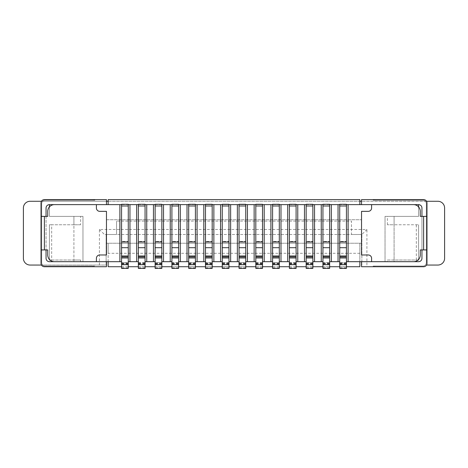 <?xml version="1.0" encoding="UTF-8"?>
<svg xmlns="http://www.w3.org/2000/svg" width="468" height="468" viewBox="0 0 468 468"><rect width="100%" height="100%" fill="white"/><g stroke="black" fill="none" stroke-linecap="round" stroke-linejoin="round"><path stroke-width="0.35" stroke-dasharray="2.34 1.75" d="M121.569 266.725L128.279 266.725M138.347 266.725L145.062 266.725M155.13 266.725L161.84 266.725M171.908 266.725L178.624 266.725M188.692 266.725L195.402 266.725M205.475 266.725L212.185 266.725M222.253 266.725L228.963 266.725M239.037 266.725L245.747 266.725M255.815 266.725L262.525 266.725M272.598 266.725L279.308 266.725M289.376 266.725L296.092 266.725M306.16 266.725L312.87 266.725M322.938 266.725L329.653 266.725M339.721 266.725L346.431 266.725M417.994 260.009L394.091 260.009L394.091 261.688L385.029 261.688L413.554 261.688A6.71 6.71 0 0 0 420.27 254.978L420.27 249.941L421.943 249.941L421.943 216.38L420.27 216.38L420.27 211.343A6.71 6.71 0 0 0 418.591 206.909L418.591 216.38L385.029 216.38L385.029 261.688L361.536 261.688L361.536 266.725L423.622 266.725A3.358 3.358 0 0 0 426.98 263.367A3.358 3.358 0 0 1 426.529 265.046L437.89 265.046A6.71 6.71 0 0 0 444.6 258.33L444.6 207.991A6.71 6.71 0 0 0 437.89 201.275L30.11 201.275A6.71 6.71 0 0 0 23.4 207.991L23.4 258.33A6.71 6.71 0 0 0 30.11 265.046L106.131 265.046L106.131 234.503L104.452 234.503L361.869 234.503L351.468 234.503L351.468 221.077L116.532 221.077L351.468 221.077L351.468 234.503L116.532 234.503L116.532 221.077L116.532 234.503L106.131 234.503L106.131 265.046L41.471 265.046A3.358 3.358 0 0 0 44.378 266.725L106.464 266.725L106.464 261.688L121.569 261.688L121.569 262.642L128.279 262.642L128.279 204.3L121.569 204.3L121.569 204.633L128.279 204.633M138.347 262.764L145.062 262.764L145.062 268.398L138.347 268.398L138.347 261.688L128.279 261.688M138.347 262.642L145.062 262.642L145.062 261.688L155.13 261.688L155.13 262.642L161.84 262.642L161.84 261.688L171.908 261.688L171.908 262.642L178.624 262.642L178.624 261.688L188.692 261.688L188.692 262.642L195.402 262.642L195.402 261.688L205.475 261.688L205.475 262.642L212.185 262.642L212.185 261.688L222.253 261.688L222.253 262.642L228.963 262.642L228.963 261.688L239.037 261.688L239.037 262.642L245.747 262.642L245.747 261.688L255.815 261.688L255.815 262.642L262.525 262.642L262.525 261.688L272.598 261.688L272.598 262.642L279.308 262.642L279.308 261.688L289.376 261.688L289.376 262.642L296.092 262.642L296.092 261.688L306.16 261.688L306.16 262.642L312.87 262.642L312.87 261.688L322.938 261.688L322.938 262.642L329.653 262.642L329.653 261.688L339.721 261.688L339.721 262.642L346.431 262.642L346.431 261.688L361.536 261.688M359.857 253.299L108.143 253.299L108.143 266.725L359.857 266.725L359.857 243.231L359.857 261.688M108.143 261.688L108.143 243.231L361.536 243.231L361.536 219.738L361.536 243.231L106.464 243.231L106.464 219.738L361.536 219.738L106.464 219.738L106.464 243.231L108.143 243.231L108.143 253.299M322.938 243.231L329.653 243.231L322.938 243.231L322.938 241.389L329.653 241.389L329.653 243.231L329.653 241.389L322.938 241.389L322.938 243.231M306.16 243.231L312.87 243.231L306.16 243.231L306.16 241.389L312.87 241.389L312.87 243.231L312.87 241.389L306.16 241.389L306.16 243.231M289.376 243.231L296.092 243.231L289.376 243.231L289.376 241.389L296.092 241.389L296.092 243.231L296.092 241.389L289.376 241.389L289.376 243.231M272.598 243.231L279.308 243.231L272.598 243.231L272.598 241.389L279.308 241.389L279.308 243.231L279.308 241.389L272.598 241.389L272.598 243.231M255.815 243.231L262.525 243.231L255.815 243.231L255.815 241.389L262.525 241.389L262.525 243.231L262.525 241.389L255.815 241.389L255.815 243.231M239.037 243.231L245.747 243.231L239.037 243.231L239.037 241.389L245.747 241.389L245.747 243.231L245.747 241.389L239.037 241.389L239.037 243.231M222.253 243.231L228.963 243.231L222.253 243.231L222.253 241.389L228.963 241.389L228.963 243.231L228.963 241.389L222.253 241.389L222.253 243.231M205.475 243.231L212.185 243.231L205.475 243.231L205.475 241.389L212.185 241.389L212.185 243.231L212.185 241.389L205.475 241.389L205.475 243.231M188.692 243.231L195.402 243.231L188.692 243.231L188.692 241.389L195.402 241.389L195.402 243.231L195.402 241.389L188.692 241.389L188.692 243.231M171.908 243.231L178.624 243.231L171.908 243.231L171.908 241.389L178.624 241.389L178.624 243.231L178.624 241.389L171.908 241.389L171.908 243.231M155.13 243.231L161.84 243.231L155.13 243.231L155.13 241.389L161.84 241.389L161.84 243.231L161.84 241.389L155.13 241.389L155.13 243.231M138.347 243.231L145.062 243.231L138.347 243.231L138.347 241.389L145.062 241.389L145.062 243.231L145.062 241.389L138.347 241.389L138.347 243.231M339.721 243.231L346.431 243.231L339.721 243.231L339.721 241.389L346.431 241.389L346.431 243.231L346.431 241.389L339.721 241.389L339.721 243.231M121.569 243.231L128.279 243.231L121.569 243.231L121.569 241.389L128.279 241.389L128.279 243.231L128.279 241.389L121.569 241.389L121.569 243.231M99.415 265.046L99.415 229.466L366.906 229.466L361.869 234.503L361.869 265.046L361.869 234.503M99.415 229.466L104.452 234.503M366.906 265.046L366.906 229.466M108.143 201.275L359.857 201.275L359.857 199.602L108.143 199.602L108.143 204.633L371.604 204.633L371.604 207.991A3.358 3.358 0 0 1 368.246 211.343L361.536 211.343L361.536 254.978L368.246 254.978A3.358 3.358 0 0 1 371.604 258.33L371.604 261.688M41.471 201.275L106.464 201.275L106.464 199.602L44.378 199.602A3.358 3.358 0 0 0 41.02 202.954A3.358 3.358 0 0 1 44.378 199.602A3.358 3.358 0 0 0 41.02 202.954L41.02 249.941L47.73 249.941L47.73 254.978A6.71 6.71 0 0 0 54.446 261.688L82.971 261.688L82.971 216.38L49.409 216.38L49.409 206.909A6.71 6.71 0 0 1 54.446 204.633M361.536 204.633L361.536 201.275L426.529 201.275A3.358 3.358 0 0 0 423.622 199.602L373.815 199.602L373.815 200.269L422.955 200.269A3.358 3.358 0 0 1 426.307 203.627L426.307 262.694A3.358 3.358 0 0 1 422.955 266.052L374.886 266.052L374.886 266.725L423.622 266.725A3.358 3.358 0 0 0 426.529 265.046M96.396 261.688L96.396 258.33A3.358 3.358 0 0 1 99.754 254.978L106.464 254.978L106.464 211.343L99.754 211.343A3.358 3.358 0 0 1 96.396 207.991L96.396 204.633L108.143 204.633M339.721 204.633L346.431 204.633L346.431 204.3L339.721 204.3L339.721 261.688M322.938 204.633L329.653 204.633L329.653 204.3L322.938 204.3L322.938 261.688M306.16 204.633L312.87 204.633L312.87 204.3L306.16 204.3L306.16 261.688M289.376 204.633L296.092 204.633L296.092 204.3L289.376 204.3L289.376 261.688M272.598 204.633L279.308 204.633L279.308 204.3L272.598 204.3L272.598 261.688M255.815 204.633L262.525 204.633L262.525 204.3L255.815 204.3L255.815 261.688M239.037 204.633L245.747 204.633L245.747 204.3L239.037 204.3L239.037 261.688M222.253 204.633L228.963 204.633L228.963 204.3L222.253 204.3L222.253 261.688M205.475 204.633L212.185 204.633L212.185 204.3L205.475 204.3L205.475 261.688M188.692 204.633L195.402 204.633L195.402 204.3L188.692 204.3L188.692 261.688M171.908 204.633L178.624 204.633L178.624 204.3L171.908 204.3L171.908 261.688M155.13 204.633L161.84 204.633L161.84 204.3L155.13 204.3L155.13 261.688M138.347 204.633L145.062 204.633L145.062 204.3L138.347 204.3L138.347 261.688M128.279 267.836L121.569 267.836L121.569 268.398L128.279 268.398L128.279 262.642M121.569 267.836L121.569 262.642M121.569 204.633L121.569 261.688M106.464 261.688L82.971 261.688L82.971 216.38L73.909 216.38L73.909 224.769L51.685 224.769L51.685 260.009L50.006 260.009M41.471 265.046A3.358 3.358 0 0 1 41.02 263.367L41.02 202.954L41.02 263.367A3.358 3.358 0 0 0 44.378 266.725L93.114 266.725L93.114 266.052L45.045 266.052A3.358 3.358 0 0 1 41.693 262.694L41.693 203.627A3.358 3.358 0 0 1 45.045 200.269L93.114 200.269L93.114 199.602L93.114 200.269L45.045 200.269L94.828 200.269L45.045 200.269A3.358 3.358 0 0 0 41.693 203.627L41.693 262.694L41.693 203.627A3.358 3.358 0 0 1 45.045 200.269A3.358 3.358 0 0 0 41.693 203.627L41.693 262.694L41.693 203.627A3.358 3.358 0 0 1 45.045 200.269A3.358 3.358 0 0 0 41.693 203.627L41.693 262.694A3.358 3.358 0 0 0 45.045 266.052A3.358 3.358 0 0 1 41.693 262.694A3.358 3.358 0 0 0 45.045 266.052L94.185 266.052L94.185 266.725L94.185 266.052L45.045 266.052A3.358 3.358 0 0 1 41.693 262.694A3.358 3.358 0 0 0 45.045 266.052L94.828 266.052L94.828 266.725L94.828 266.052L45.045 266.052L93.114 266.052L93.114 266.725L44.378 266.725L94.828 266.725M106.464 201.275L106.464 204.633M41.02 216.38L47.73 216.38L47.73 211.343A6.71 6.71 0 0 1 49.409 206.909M80.625 261.688L80.625 260.009L49.409 260.009L49.409 224.769L80.625 224.769L80.625 216.38L49.409 216.38L49.409 204.633A3.358 3.358 0 0 0 46.057 207.991L46.057 258.33A3.358 3.358 0 0 0 49.409 261.688L82.971 261.688M46.057 216.38L46.057 249.941M80.625 224.769L73.909 224.769L73.909 260.009L51.685 260.009M80.625 216.38L73.909 216.38L73.909 261.688L73.909 260.009L80.625 260.009M94.185 199.602L94.185 200.269L94.185 199.602L44.378 199.602A3.358 3.358 0 0 0 41.02 202.954L41.02 263.367A3.358 3.358 0 0 0 44.378 266.725A3.358 3.358 0 0 1 41.02 263.367L41.02 202.954A3.358 3.358 0 0 1 44.378 199.602A3.358 3.358 0 0 0 41.02 202.954A3.358 3.358 0 0 1 44.378 199.602L93.114 199.602M41.02 263.367A3.358 3.358 0 0 0 44.378 266.725A3.358 3.358 0 0 1 41.02 263.367A3.358 3.358 0 0 0 44.378 266.725M94.828 199.602L94.828 200.269L94.828 199.602L44.378 199.602M51.685 224.769L49.409 224.769L49.409 259.418M145.062 261.688L145.062 204.633M155.13 262.764L161.84 262.764L161.84 268.398L155.13 268.398L155.13 262.642M161.84 261.688L161.84 204.633M171.908 262.764L178.624 262.764L178.624 268.398L171.908 268.398L171.908 262.642M178.624 261.688L178.624 204.633M188.692 262.764L195.402 262.764L195.402 268.398L188.692 268.398L188.692 262.642M195.402 261.688L195.402 204.633M205.475 262.764L212.185 262.764L212.185 268.398L205.475 268.398L205.475 262.642M212.185 261.688L212.185 204.633M222.253 262.764L228.963 262.764L228.963 268.398L222.253 268.398L222.253 262.642M228.963 261.688L228.963 204.633M239.037 262.764L245.747 262.764L245.747 268.398L239.037 268.398L239.037 262.642M245.747 261.688L245.747 204.633M255.815 262.764L262.525 262.764L262.525 268.398L255.815 268.398L255.815 262.642M262.525 261.688L262.525 204.633M272.598 262.764L279.308 262.764L279.308 268.398L272.598 268.398L272.598 262.642M279.308 261.688L279.308 204.633M289.376 262.764L296.092 262.764L296.092 268.398L289.376 268.398L289.376 262.642M296.092 261.688L296.092 204.633M306.16 262.764L312.87 262.764L312.87 268.398L306.16 268.398L306.16 262.642M312.87 261.688L312.87 204.633M322.938 262.764L329.653 262.764L329.653 268.398L322.938 268.398L322.938 262.642M329.653 261.688L329.653 204.633M339.721 262.764L346.431 262.764L346.431 268.398L339.721 268.398L339.721 262.642M346.431 261.688L346.431 204.633M385.029 261.688L385.029 216.38L394.091 216.38L394.091 260.009L394.091 224.769L387.375 224.769L418.591 224.769L394.091 224.769L394.091 216.38L387.375 216.38L418.591 216.38L418.591 204.633A3.358 3.358 0 0 1 421.943 207.991L421.943 258.33A3.358 3.358 0 0 1 418.591 261.688L387.375 261.688L387.375 260.009L418.591 260.009L418.591 224.769L418.591 259.418M416.315 260.009L416.315 224.769M421.943 216.38L426.98 216.38M426.529 201.275A3.358 3.358 0 0 1 426.98 202.954A3.358 3.358 0 0 0 423.622 199.602L361.536 199.602L361.536 201.275M359.857 204.633L359.857 201.275M373.815 266.725L373.815 266.052L422.955 266.052L373.171 266.052L373.171 266.725L423.622 266.725A3.358 3.358 0 0 0 426.98 263.367L426.98 202.954A3.358 3.358 0 0 0 423.622 199.602L373.815 199.602L373.815 200.269L422.955 200.269A3.358 3.358 0 0 1 426.307 203.627L426.307 262.694A3.358 3.358 0 0 1 422.955 266.052L373.815 266.052L373.815 266.725L423.622 266.725A3.358 3.358 0 0 0 426.98 263.367L426.98 202.954A3.358 3.358 0 0 0 423.622 199.602L373.171 199.602L373.171 200.269L422.955 200.269A3.358 3.358 0 0 1 426.307 203.627L426.307 262.694A3.358 3.358 0 0 1 422.955 266.052L374.886 266.052L374.886 266.725M421.943 249.941L426.98 249.941L426.98 202.954A3.358 3.358 0 0 0 423.622 199.602A3.358 3.358 0 0 1 426.98 202.954L426.98 249.941L426.98 202.954A3.358 3.358 0 0 0 423.622 199.602M387.375 260.009L394.091 260.009L394.091 261.688L387.375 261.688M387.375 224.769L387.375 216.38M374.886 199.602L374.886 200.269L374.886 199.602M423.622 266.725A3.358 3.358 0 0 0 426.98 263.367L426.98 202.954L426.98 263.367A3.358 3.358 0 0 1 423.622 266.725A3.358 3.358 0 0 0 426.98 263.367M373.171 199.602L373.171 200.269L422.955 200.269A3.358 3.358 0 0 1 426.307 203.627L426.307 262.694A3.358 3.358 0 0 1 422.955 266.052A3.358 3.358 0 0 0 426.307 262.694L426.307 203.627L426.307 262.694A3.358 3.358 0 0 1 422.955 266.052L373.171 266.052L373.171 266.725M422.955 200.269A3.358 3.358 0 0 1 426.307 203.627A3.358 3.358 0 0 0 422.955 200.269M413.554 204.633A6.71 6.71 0 0 1 418.591 206.909M128.279 263.689L121.569 263.689M128.279 263.215L121.569 263.215M121.569 263.32L128.279 263.32M121.569 264.315L128.279 264.315M346.431 263.689L339.721 263.689M339.721 264.315L346.431 264.315M339.721 263.32L346.431 263.32M346.431 263.215L339.721 263.215M346.431 267.836L339.721 267.836M329.653 263.689L322.938 263.689M322.938 264.315L329.653 264.315M322.938 263.32L329.653 263.32M329.653 263.215L322.938 263.215M329.653 267.836L322.938 267.836M312.87 263.689L306.16 263.689M306.16 264.315L312.87 264.315M306.16 263.32L312.87 263.32M312.87 263.215L306.16 263.215M312.87 267.836L306.16 267.836M296.092 263.689L289.376 263.689M289.376 264.315L296.092 264.315M289.376 263.32L296.092 263.32M296.092 263.215L289.376 263.215M296.092 267.836L289.376 267.836M279.308 263.689L272.598 263.689M272.598 264.315L279.308 264.315M272.598 263.32L279.308 263.32M279.308 263.215L272.598 263.215M279.308 267.836L272.598 267.836M262.525 263.689L255.815 263.689M255.815 264.315L262.525 264.315M255.815 263.32L262.525 263.32M262.525 263.215L255.815 263.215M262.525 267.836L255.815 267.836M245.747 263.689L239.037 263.689M239.037 264.315L245.747 264.315M239.037 263.32L245.747 263.32M245.747 263.215L239.037 263.215M245.747 267.836L239.037 267.836M228.963 263.689L222.253 263.689M222.253 264.315L228.963 264.315M222.253 263.32L228.963 263.32M228.963 263.215L222.253 263.215M228.963 267.836L222.253 267.836M212.185 263.689L205.475 263.689M205.475 264.315L212.185 264.315M205.475 263.32L212.185 263.32M212.185 263.215L205.475 263.215M212.185 267.836L205.475 267.836M195.402 263.689L188.692 263.689M188.692 264.315L195.402 264.315M188.692 263.32L195.402 263.32M195.402 263.215L188.692 263.215M195.402 267.836L188.692 267.836M178.624 263.689L171.908 263.689M171.908 264.315L178.624 264.315M171.908 263.32L178.624 263.32M178.624 263.215L171.908 263.215M178.624 267.836L171.908 267.836M161.84 263.689L155.13 263.689M155.13 264.315L161.84 264.315M155.13 263.32L161.84 263.32M161.84 263.215L155.13 263.215M161.84 267.836L155.13 267.836M145.062 263.689L138.347 263.689M138.347 264.315L145.062 264.315M138.347 263.32L145.062 263.32M145.062 263.215L138.347 263.215M145.062 267.836L138.347 267.836M121.569 262.764L128.279 262.764M128.279 264.87L121.569 264.87M346.431 264.87L339.721 264.87M329.653 264.87L322.938 264.87M312.87 264.87L306.16 264.87M296.092 264.87L289.376 264.87M279.308 264.87L272.598 264.87M262.525 264.87L255.815 264.87M245.747 264.87L239.037 264.87M228.963 264.87L222.253 264.87M212.185 264.87L205.475 264.87M195.402 264.87L188.692 264.87M178.624 264.87L171.908 264.87M161.84 264.87L155.13 264.87M145.062 264.87L138.347 264.87"/><path stroke-width="0.7" d="M108.143 261.688L108.143 266.725L121.569 266.725M128.279 266.725L138.347 266.725M145.062 266.725L155.13 266.725M161.84 266.725L171.908 266.725M178.624 266.725L188.692 266.725M195.402 266.725L205.475 266.725M212.185 266.725L222.253 266.725M228.963 266.725L239.037 266.725M245.747 266.725L255.815 266.725M262.525 266.725L272.598 266.725M279.308 266.725L289.376 266.725M296.092 266.725L306.16 266.725M312.87 266.725L322.938 266.725M329.653 266.725L339.721 266.725M346.431 266.725L359.857 266.725L359.857 261.688M108.143 201.275L106.464 201.275M41.471 201.275L30.11 201.275A6.71 6.71 0 0 0 23.4 207.991L23.4 258.33A6.71 6.71 0 0 0 30.11 265.046L41.471 265.046M426.529 265.046L437.89 265.046A6.71 6.71 0 0 0 444.6 258.33L444.6 207.991A6.71 6.71 0 0 0 437.89 201.275L426.529 201.275M361.536 201.275L359.857 201.275M108.143 204.633L108.143 199.602L359.857 199.602L359.857 204.633M128.279 204.633L138.347 204.633M121.569 204.633L49.409 204.633L96.396 204.633L96.396 207.991A3.358 3.358 0 0 0 99.754 211.343L106.464 211.343L106.464 254.978L99.754 254.978A3.358 3.358 0 0 0 96.396 258.33L96.396 261.688L119.89 261.688L119.89 204.633M348.11 204.633L348.11 261.688L371.604 261.688L371.604 258.33A3.358 3.358 0 0 0 368.246 254.978L361.536 254.978L361.536 211.343L368.246 211.343A3.358 3.358 0 0 0 371.604 207.991L371.604 204.633L418.591 204.633L346.431 204.633M339.721 204.633L329.653 204.633M322.938 204.633L312.87 204.633M306.16 204.633L296.092 204.633M289.376 204.633L279.308 204.633M272.598 204.633L262.525 204.633M255.815 204.633L245.747 204.633M239.037 204.633L228.963 204.633M222.253 204.633L212.185 204.633M205.475 204.633L195.402 204.633M188.692 204.633L178.624 204.633M171.908 204.633L161.84 204.633M155.13 204.633L145.062 204.633M138.347 261.688L128.279 261.688M128.279 268.398L128.279 264.648L121.569 264.648L121.569 268.398L128.279 268.398M128.279 205.978L121.569 205.978L121.569 204.3L128.279 204.3L128.279 264.648M121.569 205.978L121.569 264.648M54.446 204.633A6.71 6.71 0 0 0 47.73 211.343L47.73 216.38L44.378 216.38L44.378 249.941L47.73 249.941L47.73 254.978A6.71 6.71 0 0 0 54.446 261.688L96.396 261.688M121.569 261.688L119.89 261.688M106.464 204.633L106.464 199.602L44.378 199.602A3.358 3.358 0 0 0 41.02 202.954L41.02 263.367A3.358 3.358 0 0 0 44.378 266.725L94.828 266.725M46.057 216.38L46.057 207.991A3.358 3.358 0 0 1 49.409 204.633L49.409 206.909M82.971 261.688L49.409 261.688A3.358 3.358 0 0 1 46.057 258.33L46.057 249.941M106.464 261.688L106.464 266.725L44.378 266.725M93.114 199.602L94.185 199.602M44.378 249.941L41.02 249.941L41.02 263.367M94.828 199.602L44.378 199.602M44.378 216.38L41.02 216.38M50.006 260.009L49.409 260.009L49.409 259.418M138.347 247.707L145.062 247.707L145.062 204.3L138.347 204.3L138.347 268.398L145.062 268.398L145.062 264.648L138.347 264.648M145.062 247.707L145.062 264.648M146.741 204.633L146.741 261.688L145.062 261.688M146.741 261.688L153.451 261.688L153.451 204.633M155.13 261.688L153.451 261.688M155.13 247.707L161.84 247.707L161.84 204.3L155.13 204.3L155.13 268.398L161.84 268.398L161.84 264.648L155.13 264.648M161.84 247.707L161.84 264.648M163.519 204.633L163.519 261.688L161.84 261.688M163.519 261.688L170.235 261.688L170.235 204.633M171.908 261.688L170.235 261.688M171.908 247.707L178.624 247.707L178.624 204.3L171.908 204.3L171.908 268.398L178.624 268.398L178.624 264.648L171.908 264.648M178.624 247.707L178.624 264.648M180.303 204.633L180.303 261.688L178.624 261.688M180.303 261.688L187.013 261.688L187.013 204.633M188.692 261.688L187.013 261.688M188.692 247.707L195.402 247.707L195.402 204.3L188.692 204.3L188.692 268.398L195.402 268.398L195.402 264.648L188.692 264.648M195.402 247.707L195.402 264.648M197.081 204.633L197.081 261.688L195.402 261.688M197.081 261.688L203.796 261.688L203.796 204.633M205.475 261.688L203.796 261.688M205.475 247.707L212.185 247.707L212.185 204.3L205.475 204.3L205.475 268.398L212.185 268.398L212.185 264.648L205.475 264.648M212.185 247.707L212.185 264.648M213.864 204.633L213.864 261.688L212.185 261.688M213.864 261.688L220.574 261.688L220.574 204.633M222.253 261.688L220.574 261.688M222.253 247.707L228.963 247.707L228.963 204.3L222.253 204.3L222.253 268.398L228.963 268.398L228.963 264.648L222.253 264.648M228.963 247.707L228.963 264.648M230.642 204.633L230.642 261.688L228.963 261.688M230.642 261.688L237.358 261.688L237.358 204.633M239.037 261.688L237.358 261.688M239.037 247.707L245.747 247.707L245.747 204.3L239.037 204.3L239.037 268.398L245.747 268.398L245.747 264.648L239.037 264.648M245.747 247.707L245.747 264.648M247.426 204.633L247.426 261.688L245.747 261.688M247.426 261.688L254.136 261.688L254.136 204.633M255.815 261.688L254.136 261.688M255.815 247.707L262.525 247.707L262.525 204.3L255.815 204.3L255.815 268.398L262.525 268.398L262.525 264.648L255.815 264.648M262.525 247.707L262.525 264.648M264.204 204.633L264.204 261.688L262.525 261.688M264.204 261.688L270.919 261.688L270.919 204.633M272.598 261.688L270.919 261.688M272.598 247.707L279.308 247.707L279.308 204.3L272.598 204.3L272.598 268.398L279.308 268.398L279.308 264.648L272.598 264.648M279.308 247.707L279.308 264.648M280.987 204.633L280.987 261.688L279.308 261.688M280.987 261.688L287.697 261.688L287.697 204.633M289.376 261.688L287.697 261.688M289.376 247.707L296.092 247.707L296.092 204.3L289.376 204.3L289.376 268.398L296.092 268.398L296.092 264.648L289.376 264.648M296.092 247.707L296.092 264.648M297.765 204.633L297.765 261.688L296.092 261.688M297.765 261.688L304.481 261.688L304.481 204.633M306.16 261.688L304.481 261.688M306.16 247.707L312.87 247.707L312.87 204.3L306.16 204.3L306.16 268.398L312.87 268.398L312.87 264.648L306.16 264.648M312.87 247.707L312.87 264.648M314.549 204.633L314.549 261.688L312.87 261.688M314.549 261.688L321.259 261.688L321.259 204.633M322.938 261.688L321.259 261.688M322.938 247.707L329.653 247.707L329.653 204.3L322.938 204.3L322.938 268.398L329.653 268.398L329.653 264.648L322.938 264.648M329.653 247.707L329.653 264.648M331.326 204.633L331.326 261.688L329.653 261.688M331.326 261.688L338.042 261.688L338.042 204.633M339.721 261.688L338.042 261.688M339.721 247.707L346.431 247.707L346.431 204.3L339.721 204.3L339.721 268.398L346.431 268.398L346.431 264.648L339.721 264.648M346.431 247.707L346.431 264.648M348.11 261.688L346.431 261.688M371.604 261.688L413.554 261.688A6.71 6.71 0 0 0 420.27 254.978L420.27 249.941L423.622 249.941L423.622 216.38L420.27 216.38L420.27 211.343A6.71 6.71 0 0 0 413.554 204.633M418.591 206.909L418.591 204.633A3.358 3.358 0 0 1 421.943 207.991L421.943 216.38M423.622 216.38L426.98 216.38L426.98 202.954A3.358 3.358 0 0 0 423.622 199.602L361.536 199.602L361.536 204.633M361.536 261.688L361.536 266.725L423.622 266.725A3.358 3.358 0 0 0 426.98 263.367L426.98 249.941L423.622 249.941M421.943 249.941L421.943 258.33A3.358 3.358 0 0 1 418.591 261.688L385.029 261.688M418.591 259.418L418.591 260.009L417.994 260.009M426.98 216.38L426.98 263.367M374.886 266.725L373.815 266.725M373.171 266.725L423.622 266.725M423.622 199.602L373.171 199.602M129.958 204.633L129.958 261.688M136.674 261.688L136.674 204.633M128.279 241.974L121.569 241.974M121.569 247.707L128.279 247.707M128.279 255.984L121.569 255.984M121.569 256.914L128.279 256.914M121.569 257.991L128.279 257.991M339.721 257.991L346.431 257.991M339.721 256.914L346.431 256.914M346.431 255.984L339.721 255.984M346.431 241.974L339.721 241.974M346.431 205.978L339.721 205.978M322.938 257.991L329.653 257.991M322.938 256.914L329.653 256.914M329.653 255.984L322.938 255.984M329.653 241.974L322.938 241.974M329.653 205.978L322.938 205.978M306.16 257.991L312.87 257.991M306.16 256.914L312.87 256.914M312.87 255.984L306.16 255.984M312.87 241.974L306.16 241.974M312.87 205.978L306.16 205.978M289.376 257.991L296.092 257.991M289.376 256.914L296.092 256.914M296.092 255.984L289.376 255.984M296.092 241.974L289.376 241.974M296.092 205.978L289.376 205.978M272.598 257.991L279.308 257.991M272.598 256.914L279.308 256.914M279.308 255.984L272.598 255.984M279.308 241.974L272.598 241.974M279.308 205.978L272.598 205.978M255.815 257.991L262.525 257.991M255.815 256.914L262.525 256.914M262.525 255.984L255.815 255.984M262.525 241.974L255.815 241.974M262.525 205.978L255.815 205.978M239.037 257.991L245.747 257.991M239.037 256.914L245.747 256.914M245.747 255.984L239.037 255.984M245.747 241.974L239.037 241.974M245.747 205.978L239.037 205.978M222.253 257.991L228.963 257.991M222.253 256.914L228.963 256.914M228.963 255.984L222.253 255.984M228.963 241.974L222.253 241.974M228.963 205.978L222.253 205.978M205.475 257.991L212.185 257.991M205.475 256.914L212.185 256.914M212.185 255.984L205.475 255.984M212.185 241.974L205.475 241.974M212.185 205.978L205.475 205.978M188.692 257.991L195.402 257.991M188.692 256.914L195.402 256.914M195.402 255.984L188.692 255.984M195.402 241.974L188.692 241.974M195.402 205.978L188.692 205.978M171.908 257.991L178.624 257.991M171.908 256.914L178.624 256.914M178.624 255.984L171.908 255.984M178.624 241.974L171.908 241.974M178.624 205.978L171.908 205.978M155.13 257.991L161.84 257.991M155.13 256.914L161.84 256.914M161.84 255.984L155.13 255.984M161.84 241.974L155.13 241.974M161.84 205.978L155.13 205.978M138.347 257.991L145.062 257.991M138.347 256.914L145.062 256.914M145.062 255.984L138.347 255.984M145.062 241.974L138.347 241.974M145.062 205.978L138.347 205.978"/></g></svg>
